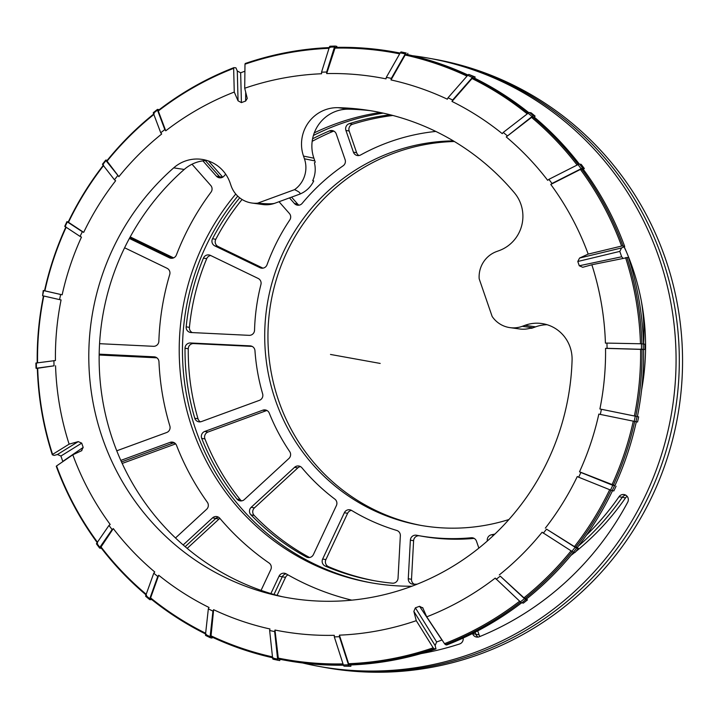 <?xml version="1.0" encoding="UTF-8"?>
<svg xmlns="http://www.w3.org/2000/svg" width="718" height="718" viewBox="0 0 718 718"><rect width="100%" height="100%" fill="white"/><g stroke="black" fill="none" stroke-linecap="round" stroke-linejoin="round"><path stroke-width="1.08" d="M302.601 662.965A309.009 302.152 -79.8 0 0 318.729 666.349A309.009 302.152 -79.8 0 0 659.034 257.789A309.009 302.152 -79.8 0 0 428.682 58.185A309.009 302.152 -79.8 0 0 412.392 55.699M124.6 247.773L167.052 268.281A5.241 5.125 100.2 0 1 169.735 274.5A259.261 253.499 -79.8 0 0 158.857 341.221A5.241 5.125 100.2 0 1 153.455 346.309L99.569 343.689M99.174 354.154L154.128 356.828A5.241 5.125 100.2 0 1 158.965 361.782A259.261 253.499 -79.8 0 0 169.87 426.025A5.241 5.125 100.2 0 1 166.666 432.523L116.756 450.796M270.883 593.58L279.042 576.186A5.241 5.125 100.2 0 1 286.213 573.861A259.261 253.499 -79.8 0 0 351.479 600.077A5.241 5.125 100.2 0 1 351.775 600.158M624.184 246.759A238.304 233.009 100.2 0 1 632.441 267.527A238.304 233.009 100.2 0 1 641.578 390.134M411.836 586.238A238.304 233.009 100.2 0 1 369.994 582.603A238.304 233.009 100.2 0 1 192.424 428.888A238.304 233.009 100.2 0 1 235.773 194.039M314.278 132.857A238.304 233.009 100.2 0 1 380.226 112.502M586.471 535.143A259.261 253.499 -79.8 0 0 619.033 496.712A5.241 5.125 100.2 0 1 624.139 494.558A5.241 5.125 100.2 0 1 627.703 502.196A295.924 289.345 100.2 0 1 479.31 636.749A5.241 5.125 100.2 0 1 472.597 633.662L472.552 633.527M463.137 638.033A5.241 5.125 100.2 0 1 459.61 643.965A295.924 289.345 100.2 0 1 421.125 653.595M183.153 544.953L212.528 517.875A5.241 5.125 100.2 0 1 219.834 518.306A259.261 253.499 -79.8 0 0 269.079 563.02A5.241 5.125 100.2 0 1 270.803 569.589L261.065 590.375M120.803 460.409L170.058 442.378A5.241 5.125 100.2 0 1 176.52 445.339A259.261 253.499 -79.8 0 0 207.349 502.286A5.241 5.125 100.2 0 1 206.622 509.277L175.497 537.97M225.694 174.196A259.261 253.499 -79.8 0 0 224.016 176.098A5.241 5.125 100.2 0 1 216.387 176.143L202.889 160.859M192.011 164.225L210.769 185.486A5.241 5.125 100.2 0 1 211.02 192.155A259.261 253.499 -79.8 0 0 176.404 254.944A5.241 5.125 100.2 0 1 169.412 257.798L129.366 238.466M478.179 637.072A5.241 5.125 100.2 0 1 475.846 634.254L475.136 632.217L475.846 634.254A5.241 5.125 -79.8 0 0 478.179 637.072M99.174 354.584L156.138 357.358L99.174 354.584M121.486 461.934L173.298 442.961A5.241 5.125 100.2 0 1 174.25 442.719A5.241 5.125 -79.8 0 0 173.298 442.961L121.486 461.934M185.154 546.685L215.768 518.459A5.241 5.125 100.2 0 1 218.452 517.157A5.241 5.125 -79.8 0 0 215.768 518.459L185.154 546.685M273.98 594.495L282.282 576.778A5.241 5.125 100.2 0 1 286.168 573.835A5.241 5.125 -79.8 0 0 282.282 576.778L273.98 594.495M578.466 546.03A259.261 253.499 -79.8 0 0 622.273 497.296A5.241 5.125 100.2 0 1 625.71 495.133A5.241 5.125 -79.8 0 0 622.273 497.296A259.261 253.499 100.2 0 1 578.466 546.03M172.356 258.247L129.787 237.685L172.356 258.247M220.947 177.804A5.241 5.125 100.2 0 1 219.627 176.736L205.384 160.599L219.627 176.736A5.241 5.125 -79.8 0 0 220.947 177.804M383.179 113.13A238.304 233.009 -79.8 0 0 313.398 135.478M237.748 196.149A238.304 233.009 -79.8 0 0 371.619 582.89M662.274 258.372A309.009 302.152 100.2 0 1 321.969 666.932A309.009 302.152 -79.8 0 0 662.274 258.372A309.009 302.152 -79.8 0 0 431.922 58.768A309.009 302.152 100.2 0 1 662.274 258.372M318.729 666.349L325.209 667.525A309.009 302.152 -79.8 0 0 665.514 258.965A309.009 302.152 -79.8 0 0 435.162 59.352L428.682 58.185M222.733 177.158L208.444 160.976M173.621 257.879L130.209 236.913M99.165 355.015L156.892 357.824M122.186 463.451L175.65 443.877M187.183 548.39L219.008 519.051A5.241 5.125 100.2 0 1 219.905 518.387M277.085 595.366L285.522 577.362A5.241 5.125 100.2 0 1 287.972 574.867M480.001 636.471A5.241 5.125 100.2 0 1 479.085 634.838L477.721 630.88M575.701 551.648A259.261 253.499 -79.8 0 0 625.522 497.888A5.241 5.125 100.2 0 1 627.164 496.353M570.981 555.382A259.261 253.499 -79.8 0 0 574.777 552.393M358.973 155.537A5.241 5.125 100.2 0 1 356.64 152.719L349.172 131.017A5.241 5.125 100.2 0 1 352.529 124.241A235.692 230.451 100.2 0 1 392.836 115.472M312.168 141.338A235.692 230.451 100.2 0 1 332.748 131.484A5.241 5.125 100.2 0 1 333.924 131.152M299.02 205.177A5.241 5.125 100.2 0 1 297.701 204.109L291.553 197.145M262.941 268.164L218.075 246.489A5.241 5.125 100.2 0 1 215.786 239.318A235.692 230.451 100.2 0 1 242.065 199.478M192.244 332.578A5.241 5.125 100.2 0 1 189.426 327.39A235.692 230.451 100.2 0 1 206.703 258.686A5.241 5.125 100.2 0 1 210.697 255.518M200.412 421.843A5.241 5.125 100.2 0 1 198.006 418.8A235.692 230.451 100.2 0 1 188.269 348.777A5.241 5.125 100.2 0 1 193.672 343.563L252.135 346.408M421.466 525.504A193.788 189.48 100.2 0 1 278.629 400.626A193.788 189.48 100.2 0 1 454.377 141.509M241.67 500.868A5.241 5.125 100.2 0 1 240.207 499.62A235.692 230.451 100.2 0 1 204.944 438.949A5.241 5.125 100.2 0 1 208.005 432.03L266.055 410.768A5.241 5.125 100.2 0 1 267.015 410.525M309.53 557.509A235.692 230.451 100.2 0 1 254.19 515.461A5.241 5.125 100.2 0 1 254.432 507.895L297.808 467.903A5.241 5.125 100.2 0 1 300.492 466.601M375.326 580.898A235.692 230.451 100.2 0 1 328.503 566.681A5.241 5.125 100.2 0 1 325.891 559.618L347.611 513.316A5.241 5.125 100.2 0 1 351.488 510.372M414.241 584.21A5.241 5.125 100.2 0 1 411.513 579.309L413.604 540.726A5.241 5.125 100.2 0 1 419.411 535.781M478.861 548.121L476.483 541.21A5.241 5.125 -79.8 0 0 471.214 537.764A204.262 199.721 100.2 0 1 417.984 535.52L421.224 536.113A204.262 199.721 -79.8 0 0 474.131 538.383M411.513 579.309L408.273 578.726A5.241 5.125 -79.8 0 0 413.335 584.21A235.692 230.451 -79.8 0 0 417.14 584.183M408.273 578.726L410.364 540.142L413.604 540.726M325.891 559.618L322.651 559.026A5.241 5.125 -79.8 0 0 325.263 566.089A235.692 230.451 -79.8 0 0 373.701 580.611A235.692 230.451 -79.8 0 0 392.405 583.187A5.241 5.125 -79.8 0 0 398.041 578.232L400.348 535.7A5.241 5.125 -79.8 0 0 396.704 530.431A204.262 199.721 100.2 0 1 351.614 510.444A5.241 5.125 -79.8 0 0 344.362 512.733L347.611 513.316M322.651 559.026L344.362 512.733M254.432 507.895L251.183 507.312A5.241 5.125 -79.8 0 0 250.95 514.878A235.692 230.451 -79.8 0 0 306.371 556.971A5.241 5.125 -79.8 0 0 313.416 554.565L336.401 505.562A5.241 5.125 -79.8 0 0 334.839 499.109A204.262 199.721 100.2 0 1 301.892 467.768A5.241 5.125 -79.8 0 0 294.568 467.319L297.808 467.903M251.183 507.312L294.568 467.319M208.005 432.03L204.756 431.446A5.241 5.125 -79.8 0 0 201.704 438.357A235.692 230.451 -79.8 0 0 236.967 499.037A5.241 5.125 -79.8 0 0 244.353 499.566L288.905 458.488A5.241 5.125 -79.8 0 0 289.713 451.613A204.262 199.721 100.2 0 1 269.259 413.092A5.241 5.125 -79.8 0 0 262.815 410.184L266.055 410.768M204.756 431.446L262.815 410.184M198.006 418.8L194.766 418.208A5.241 5.125 -79.8 0 0 201.363 421.592L259.422 400.339A5.241 5.125 -79.8 0 0 262.644 393.886A204.262 199.721 -79.8 0 1 254.962 350.689A5.241 5.125 -79.8 0 0 250.133 345.879L190.432 342.98A5.241 5.125 -79.8 0 0 185.029 348.194L188.269 348.777M189.426 327.39L186.186 326.807A5.241 5.125 -79.8 0 0 191.006 332.524L249.128 335.342A5.241 5.125 -79.8 0 0 254.54 330.226A204.262 199.721 -79.8 0 1 260.939 284.481A5.241 5.125 -79.8 0 0 258.202 278.467L210.392 255.375A5.241 5.125 -79.8 0 0 203.454 258.103L206.703 258.686M215.786 239.318L212.546 238.726A5.241 5.125 -79.8 0 0 214.835 245.906L260.006 267.715A5.241 5.125 -79.8 0 0 267.024 264.771A204.262 199.721 -79.8 0 1 289.794 219.941A5.241 5.125 -79.8 0 0 289.399 213.488L279.024 201.731M289.489 197.899L294.461 203.526A5.241 5.125 -79.8 0 0 302.179 203.365A204.262 199.721 -79.8 0 1 343.132 165.795A5.241 5.125 -79.8 0 0 345.116 159.701L336.257 133.97A5.241 5.125 -79.8 0 0 329.508 130.9L332.748 131.484M352.529 124.241L349.289 123.658A235.692 230.451 100.2 0 1 390.26 114.799M435.799 131.43A204.262 199.721 -79.8 0 0 360.642 154.971A5.241 5.125 -79.8 0 1 353.4 152.135L345.923 130.425L349.172 131.017M349.289 123.658A5.241 5.125 -79.8 0 0 345.923 130.425M212.546 238.726A235.692 230.451 100.2 0 1 239.695 197.827M194.766 418.208A235.692 230.451 100.2 0 1 185.029 348.194M494.908 534.057A204.262 199.721 100.2 0 1 491.426 534.784A5.241 5.125 -79.8 0 0 487.351 540.986M417.984 535.52A204.262 199.721 100.2 0 1 416.458 535.242A5.241 5.125 -79.8 0 0 410.364 540.142M186.186 326.807A235.692 230.451 100.2 0 1 203.454 258.103M312.581 138.816A235.692 230.451 100.2 0 1 329.508 130.9M508.918 519.527A193.788 189.48 100.2 0 1 419.851 525.217A193.788 189.48 100.2 0 1 275.389 400.034A193.788 189.48 100.2 0 1 453.327 140.881M624.05 246.812A193.788 189.48 100.2 0 1 626.222 251.408M641.398 301.372A193.788 189.48 100.2 0 1 643.642 343.976M496.165 579.336L500.24 576.132L524.454 598.659A6.543 0.924 51.8 0 0 525.818 599.62L527.443 599.916L523.368 603.12L521.744 602.833A6.543 0.924 -128.2 0 1 520.379 601.864L495.232 578.098A281.124 274.877 -79.8 0 1 426.725 616.843L422.66 607.581M500.24 576.132L523.943 597.807L526.653 598.875A309.009 302.152 -79.8 0 0 573.61 552.178M527.443 599.916L526.653 598.875M543.302 533.214L546.533 529.13L575.145 547.278A6.543 0.655 38.4 0 0 576.68 548.067L578.304 548.364L575.064 552.447L573.44 552.151A6.543 0.655 -141.6 0 1 571.905 551.361L542.108 532.226A281.124 274.877 -79.8 0 1 499.306 574.894M546.533 529.13L574.445 546.604L577.299 547.538A309.009 302.152 -79.8 0 0 612.526 490.69M578.304 548.364L577.299 547.538M601.415 409.296L638.652 416.862L637.566 421.987L634.2 421.34L600.329 414.421L601.415 409.296L599.907 408.973L637.387 416.593A309.009 302.152 -79.8 0 0 643.624 349.46L605.543 348.365L607.078 348.32L606.961 343.087L641.407 343.787L644.8 344.182L644.917 349.415L607.078 348.32M638.652 416.862L637.387 416.593M600.329 414.421L598.83 414.098A281.124 274.877 -79.8 0 1 579.507 471.807L614.904 485.637A309.009 302.152 -79.8 0 0 636.301 421.753M643.499 343.949A309.009 302.152 -79.8 0 0 628.447 257.385L591.847 264.754A281.124 274.877 -79.8 0 1 605.418 343.132L606.961 343.087M643.624 349.46L644.917 349.415M619.805 251.399A302.646 295.924 100.2 0 1 621.662 256.784L579.264 265.768A268.631 262.662 -79.8 0 0 577.793 261.496L619.805 251.399L621.582 247.943L624.705 246.516A309.009 302.152 -79.8 0 0 583.285 169.322L580.413 169.439L550.778 184.445L552.007 183.476L548.893 179.338L578.026 164.593A6.543 1.014 -36.9 0 1 579.579 164.081L581.203 164.377L584.317 168.515L582.693 168.218A6.543 1.014 143.1 0 0 581.131 168.73L552.007 183.476M583.285 169.322L584.317 168.515M579.336 164.09A309.009 302.152 -79.8 0 0 534.282 117.142L531.544 117.402L506.235 136.932A281.124 274.877 -79.8 0 1 547.672 180.308L548.893 179.338M534.282 117.142L535.098 116.11L533.474 115.813A6.543 1.203 129.5 0 0 532.083 116.504L506.235 136.932M507.204 135.702L503.237 132.426L528.107 113.229A6.543 1.203 -50.5 0 1 529.498 112.546L531.123 112.834L535.098 116.11M528.879 112.717A309.009 302.152 -79.8 0 0 474.607 78.181L472.982 77.885L472.031 78.54L451.981 101.435A281.124 274.877 -79.8 0 1 502.259 133.656L503.237 132.426M336.859 47.352L336.841 46.365L335.216 46.069A6.543 1.346 88.2 0 0 335.153 46.069A6.543 1.346 88.2 0 0 334.498 46.993L326.654 72.015L326.69 73.586A281.124 274.877 -79.8 0 1 385.997 78.863L386.32 77.329L400.249 52.845A6.543 1.373 -78 0 1 401.209 51.947L406.217 53.006A6.543 1.373 102 0 0 405.266 53.904L391.337 78.388L391.005 79.931L405.176 55.017A308.166 301.318 100.2 0 1 467.005 76.117M467.992 75.013A309.009 302.152 -79.8 0 0 407.564 54.595L405.939 54.299L405.176 55.017M407.564 54.595L407.842 53.303M391.337 78.388L386.32 77.329M329.015 48.312A308.166 301.318 100.2 0 0 244.982 64.198L244.712 88.233A281.124 274.877 -79.8 0 1 321.574 73.757L321.538 72.177L329.374 47.155A6.543 1.346 -91.8 0 1 330.029 46.23A6.543 1.346 -91.8 0 1 330.092 46.23L335.091 46.078M400.123 53.069A309.009 302.152 -79.8 0 0 394.649 52.028A309.009 302.152 -79.8 0 0 335.243 47.388L326.69 73.586M335.243 47.388L335.198 47.388C355.177 46.93 374.993 48.483 394.649 52.028L396.273 52.324A309.009 302.152 -79.8 0 1 400.132 53.051M326.654 72.015L321.538 72.177M165.75 130.811A281.124 274.877 -79.8 0 1 234.256 92.057L233.655 68.345A308.166 301.318 100.2 0 0 158.292 110.994L165.75 130.811L164.817 129.563L160.742 132.767L153.41 113.3A6.543 0.924 -128.2 0 1 153.356 112.627L157.43 109.414A6.543 0.924 51.8 0 0 157.484 110.096L164.817 129.563M159.234 109.701L157.592 109.396A6.543 0.924 51.8 0 0 157.43 109.414M106.892 160.895L118.874 176.673A281.124 274.877 -79.8 0 1 161.676 134.015L160.742 132.767M107.251 160.32L105.896 160.069A6.543 0.655 38.4 0 0 105.734 160.096A6.543 0.655 38.4 0 0 105.959 160.599L118.874 176.673M117.68 175.695L114.44 179.778L102.719 164.682A6.543 0.655 -141.6 0 1 102.495 164.18L105.734 160.096M68.273 222.149L83.692 232.363A281.124 274.877 -79.8 0 1 115.634 180.756L114.44 179.778M44.651 290.799L62.152 294.802L60.644 294.488L59.567 299.612L42.586 295.735L43.242 290.512L60.644 294.488M44.543 290.736L43.242 290.512M53.895 360.589L54.021 365.821L36.017 368.28L35.9 363.048L55.439 360.535A281.124 274.877 -79.8 0 1 61.075 299.927L59.567 299.612M36.017 368.28L37.345 368.549M54.021 365.821L37.453 368.289M545.339 528.143A281.124 274.877 -79.8 0 0 577.281 476.537L578.672 477.21L580.889 472.471L612.777 485.323L614.904 485.637M519.644 601.181A308.166 301.318 100.2 0 1 444.505 643.669L426.725 616.843M444.505 643.669L445.331 644.585A309.009 302.152 -79.8 0 0 520.595 602.061M521.645 602.806A309.009 302.152 -79.8 0 1 446.668 644.988L445.331 644.585M580.413 169.439A308.166 301.318 100.2 0 1 621.591 246.068L588.186 254.1A281.124 274.877 -79.8 0 0 550.778 184.445M621.591 246.068L622.973 245.933A309.009 302.152 -79.8 0 0 581.661 169.026M624.705 246.516L622.973 245.933M474.607 78.181L475.163 76.988L473.539 76.691A6.543 1.328 115.8 0 0 472.354 77.517L452.645 100.017L448.023 97.783L447.359 99.21A281.124 274.877 -79.8 0 0 391.005 79.931M233.655 68.345L234.005 67.636L233.655 68.345M245.709 92.066L245.61 101.076A268.631 262.662 -79.8 0 0 241.41 102.611L240.656 72.787L237.29 71.001L235.917 67.824L234.005 67.636M57.431 454.512L54.137 455.427L52.423 454.844L52.593 454.404L69.125 444.155L78.226 441.615L57.431 454.512L60.922 456.029L81.717 443.132L78.226 441.615M55.555 365.767A281.124 274.877 -79.8 0 0 69.125 444.155M68.318 221.799L67.304 221.898L82.31 231.699L80.084 236.428L81.475 237.102A281.124 274.877 -79.8 0 0 62.152 294.802M415.372 607.823A268.631 262.662 -79.8 0 0 419.563 606.288L441.929 640.025A302.646 295.924 100.2 0 1 436.643 641.964L415.372 607.823L413.855 611.404L435.126 645.536L436.643 641.964M435.126 645.536L435.997 648.892L434.085 648.704L433.178 647.815L416.269 620.675L413.855 611.404M343.366 664.967L334.319 636.884L339.443 636.722L348.49 664.796L343.366 664.967A6.543 1.346 -91.8 0 0 344.119 666.151L350.869 666.286L350.842 664.967A309.009 302.152 -79.8 0 0 435.997 648.892M278.108 660.273L273.118 659.214A6.543 1.373 -78 0 1 273.109 659.214A6.543 1.373 -78 0 1 272.607 658.047L269.645 630.512L274.653 631.58L274.976 630.036L278.404 658.989A309.009 302.152 -79.8 0 0 284.687 660.192L286.32 660.488A309.009 302.152 -79.8 0 0 343.437 665.173M274.653 631.58L277.615 659.115A6.543 1.373 102 0 0 278.117 660.282L279.751 660.569L280.02 659.312M205.797 635.529A6.543 1.328 -64.2 0 1 205.725 635.511A6.543 1.328 -64.2 0 1 205.51 634.443L208.337 608.882L212.95 611.117L210.123 636.678A6.543 1.328 115.8 0 0 210.338 637.737A6.543 1.328 115.8 0 0 210.41 637.764L212.034 638.06L212.411 637.252M145.862 596.407A6.543 1.203 -50.5 0 1 145.745 596.353A6.543 1.203 -50.5 0 1 145.781 595.446L153.769 573.197L157.745 576.473L149.757 598.722A6.543 1.203 129.5 0 0 149.721 599.629A6.543 1.203 129.5 0 0 149.838 599.683L151.776 599.584M99.614 548.067L96.508 543.93A6.543 1.014 -36.9 0 1 96.733 543.221L108.974 525.423L112.08 529.561L99.838 547.358A6.543 1.014 143.1 0 0 99.614 548.067A6.543 1.014 143.1 0 0 99.757 548.139L101.489 548.346M81.717 443.132A268.631 262.662 -79.8 0 0 83.189 447.404L62.78 461.414A302.646 295.924 100.2 0 1 60.922 456.029M240.656 72.787A302.646 295.924 100.2 0 1 244.901 71.226M475.163 76.988L468.926 74.457A6.543 1.328 -64.2 0 0 467.741 75.282L472.354 77.517M622.937 258.157L621.662 256.784M612.777 485.323L610.56 490.053L612.221 490.636L613.845 490.933L616.071 486.194M207.062 160.518A36.663 35.846 -79.8 0 0 184.221 169.457A247.477 241.975 -79.8 0 0 105.51 414.627A247.477 241.975 -79.8 0 0 282.264 596.712M547.035 324.707A36.663 35.846 -79.8 0 0 535.601 326.861L532.953 327.83A26.189 25.606 100.2 0 1 531.697 328.252L529.749 328.35A26.234 25.651 100.2 0 1 519.751 328.988L509.977 327.632A26.647 26.054 100.2 0 1 492.144 316.45L479.184 278.817A26.647 26.054 100.2 0 1 496.56 251.56L499.207 250.591A36.205 35.397 -79.8 0 0 514.447 192.864A247.019 241.526 -79.8 0 0 364.726 109.827A247.019 241.526 -79.8 0 0 338.043 107.673A36.205 35.397 -79.8 0 0 303.508 156.084L304.432 158.786A26.647 26.054 100.2 0 1 294.551 189.651L257.591 203.185A26.647 26.054 100.2 0 1 251.955 203.032A26.647 26.054 100.2 0 1 231.043 185.657L230.119 182.955A36.205 35.397 -79.8 0 0 201.704 159.342A36.205 35.397 -79.8 0 0 173.711 167.85A247.019 241.526 -79.8 0 0 95.781 415.282A247.019 241.526 -79.8 0 0 276.906 595.572A247.019 241.526 -79.8 0 0 572.075 360.23A36.205 35.397 -79.8 0 0 541.686 323.522A36.205 35.397 -79.8 0 0 524.939 325.335L522.291 326.304A26.647 26.054 100.2 0 1 509.977 327.632M370.147 110.644A247.477 241.975 -79.8 0 0 348.858 109.172A36.663 35.846 -79.8 0 0 313.892 158.193L314.816 160.895A26.189 25.606 100.2 0 1 315.22 162.169L314.421 162.86A26.234 25.651 100.2 0 1 312.689 180.721L313.721 180.927A26.189 25.606 100.2 0 1 299.119 194.372C301.246 193.591 299.72 192.02 294.551 189.651M52.423 454.844L52.593 454.404A308.166 301.318 100.2 0 1 37.686 368.154M579.507 471.807L580.889 472.471M610.56 490.053L578.672 477.21M448.023 97.783L467.741 75.282M452.645 100.017L451.981 101.435M80.084 236.428L64.737 226.332L66.953 221.593M82.31 231.699L83.692 232.363M599.907 408.973A281.124 274.877 -79.8 0 0 605.543 348.365M591.847 264.754L582.747 267.284L579.264 265.768M588.186 254.1L579.57 258.049L577.793 261.496M244.712 88.233L247.243 98.393M245.61 101.076L247.243 98.474M234.256 92.057L238.053 100.825L241.41 102.611M97.451 542.18A308.166 301.318 100.2 0 1 56.569 465.937L72.796 454.799L81.888 450.59M81.412 450.859L83.189 447.404M72.796 454.799A281.124 274.877 -79.8 0 0 110.195 524.463L108.974 525.423M153.769 573.197L154.747 571.977A281.124 274.877 -79.8 0 1 113.309 528.601L112.08 529.561M208.337 608.882L209.001 607.464A281.124 274.877 -79.8 0 1 158.714 575.244L157.745 576.473M269.645 630.512L269.968 628.977A281.124 274.877 -79.8 0 1 213.623 609.699L212.95 611.117M274.976 630.036A281.124 274.877 -79.8 0 0 334.283 635.313L334.319 636.884M416.269 620.675A281.124 274.877 -79.8 0 1 339.408 635.152L339.443 636.722M422.929 608.083L419.563 606.288M113.309 528.601L100.78 547.331M205.644 633.231A308.166 301.318 100.2 0 1 150.592 597.888L158.714 575.244M278.117 660.282A6.543 1.373 102 0 0 278.126 660.282L273.109 659.214M348.49 664.796A6.543 1.346 88.2 0 0 349.244 665.99L350.869 666.286M339.408 635.152L348.607 663.719L349.217 664.671L350.842 664.967M213.623 609.699L210.975 636.57A309.009 302.152 -79.8 0 0 272.571 657.742M272.481 656.88A308.166 301.318 100.2 0 1 210.742 635.699L210.975 636.57M257.591 203.185C267.024 203.993 272.804 204.002 274.931 203.221A26.189 25.606 100.2 0 1 262.824 204.531L251.955 203.032M299.119 194.372L274.931 203.221M380.19 363.434L330.486 354.45M479.085 634.838L472.597 633.662M154.128 356.828L155.411 357.061M170.058 442.378L175.066 443.284M212.528 517.875L219.008 519.051M279.042 576.186L285.522 577.362M625.522 497.888L619.033 496.712M172.06 258.283L169.412 257.798M222.553 177.265L216.387 176.143M325.263 566.089L328.503 566.681M309.449 557.527L306.371 556.971M250.95 514.878L254.19 515.461M240.207 499.62L236.967 499.037M201.704 438.357L204.944 438.949M193.672 343.563L190.432 342.98M250.133 345.879L251.417 346.112M356.64 152.719L353.4 152.135M297.701 204.109L294.461 203.526M214.835 245.906L218.075 246.489M262.644 268.2L260.006 267.715M493.706 535.197L491.426 534.784M471.214 537.764L473.871 538.249M524.454 598.659L520.379 601.864M521.744 602.833L525.818 599.62M575.145 547.278L571.905 551.361M573.44 552.151L576.68 548.067M635.277 416.216L634.2 421.34M635.942 421.69L637.028 416.566M641.407 343.787L641.524 349.02M643.292 349.119L643.175 343.886M578.026 164.593L581.131 168.73M582.693 168.218L579.579 164.081M528.107 113.229L532.083 116.504M533.474 115.813L529.498 112.546M400.249 52.845L405.266 53.904M406.217 53.006L401.209 51.947M329.374 47.155L334.498 46.993M153.41 113.3L157.484 110.096M102.719 164.682L105.959 160.599M42.586 295.735L43.663 290.611M36.456 368.163L36.34 362.931M609.681 489.703A308.166 301.318 100.2 0 1 574.445 546.604M571.088 550.841A308.166 301.318 100.2 0 1 523.943 597.807M575.674 547.242A309.009 302.152 -79.8 0 0 610.991 490.223M525.029 598.579A309.009 302.152 -79.8 0 0 572.246 551.568M641.883 343.805A309.009 302.152 -79.8 0 0 626.913 257.385M613.28 485.341A309.009 302.152 -79.8 0 0 634.676 421.439M635.762 416.296A309.009 302.152 -79.8 0 0 642 349.163M633.285 421.161A308.166 301.318 100.2 0 1 611.942 484.874M625.558 257.6A308.166 301.318 100.2 0 1 640.465 343.769M472.031 78.54A308.166 301.318 100.2 0 1 527.272 113.884M531.544 117.402A308.166 301.318 100.2 0 1 577.119 165.059M528.188 113.175A309.009 302.152 -79.8 0 0 472.982 77.885M578.241 164.485A309.009 302.152 -79.8 0 0 532.657 116.846M467.687 75.336A309.009 302.152 -79.8 0 0 405.939 54.299M68.434 222.4A308.166 301.318 100.2 0 1 103.5 165.678M106.946 161.317A308.166 301.318 100.2 0 1 153.858 114.494M44.875 290.862A308.166 301.318 100.2 0 1 66.128 227.319M37.569 362.769A308.166 301.318 100.2 0 1 43.789 296.013M612.221 490.636L614.446 485.906M473.539 76.691L468.926 74.457M65.087 226.637L67.304 221.898M640.591 349.083A308.166 301.318 100.2 0 1 634.371 416.018M334.669 48.133A308.166 301.318 100.2 0 1 399.675 53.859M99.838 547.358L96.733 543.221M149.757 598.722L145.781 595.446M277.615 659.115L272.607 658.047M344.119 666.151L349.244 665.99M433.178 647.815A308.166 301.318 100.2 0 1 348.607 663.719M349.217 664.671A309.009 302.152 -79.8 0 0 434.085 648.704M278.396 658.989L284.687 660.192A309.009 302.152 -79.8 0 0 343.33 664.85M343.016 663.89A308.166 301.318 100.2 0 1 277.992 658.056M210.123 636.678L205.51 634.443M146.212 594.271A308.166 301.318 100.2 0 1 100.852 546.703M621.582 247.943L579.57 258.049M237.29 71.001L238.053 100.825M314.816 160.895L304.432 158.786M184.221 169.457L173.711 167.85M348.858 109.172L338.043 107.673M313.892 158.193L303.508 156.084M532.953 327.83L522.291 326.304M535.601 326.861L524.939 325.335M335.153 46.069L330.029 46.23M330.074 47.55C301.048 48.743 272.75 54.065 245.17 63.525M103.527 165.005C89.705 182.749 77.912 201.803 68.156 222.149M158.247 110.455C181.483 92.523 206.694 78.253 233.88 67.654M154.173 113.659C136.698 127.66 120.893 143.412 106.767 160.922M37.336 368.244C38.278 397.844 43.26 426.671 52.297 454.745M44.534 290.781C49.389 268.703 56.525 247.405 65.93 226.888M43.457 295.906C38.978 318.065 36.905 340.431 37.219 363.021M145.745 596.353L149.721 599.629M97.558 543.131C80.183 519.545 66.415 493.921 56.255 466.251M150.565 598.615C167.85 612.598 186.429 624.498 206.299 634.317M273.387 657.921C251.776 653.129 230.954 646.012 210.921 636.552M205.725 635.511L210.338 637.737M100.673 547.269C114.243 565.012 129.554 581.033 146.589 595.339"/></g></svg>
